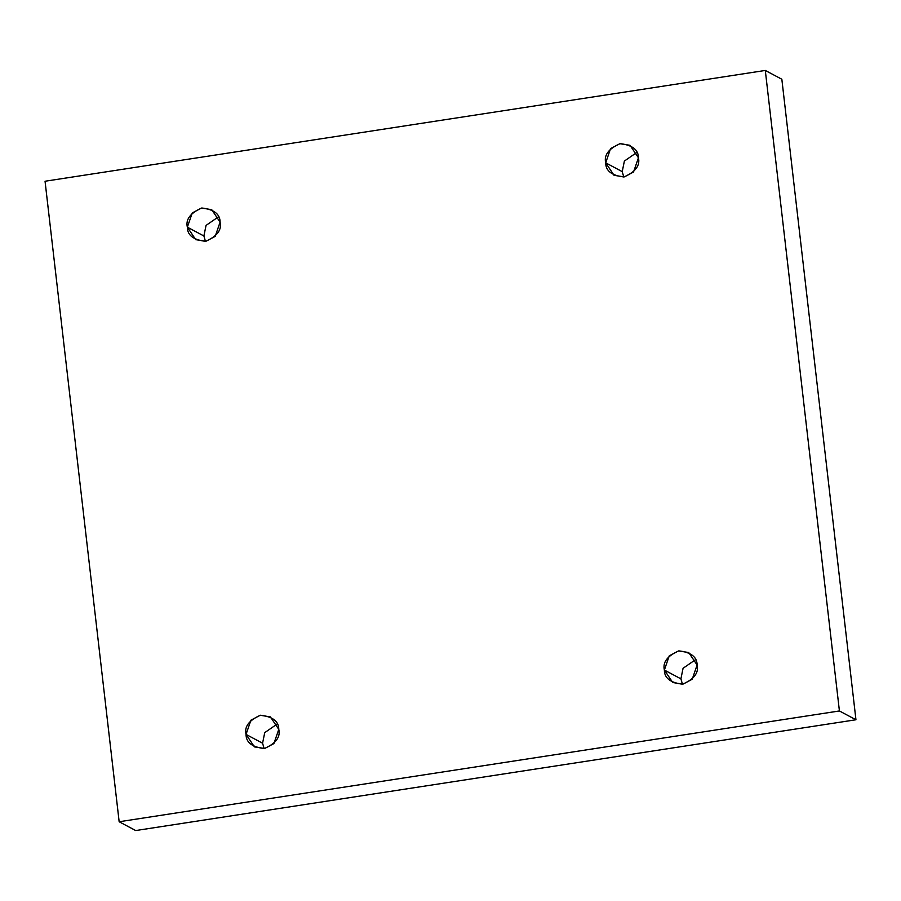 <?xml version="1.0" encoding="UTF-8"?>
<svg xmlns="http://www.w3.org/2000/svg" width="901" height="901" viewBox="0 0 901 901"><rect width="100%" height="100%" fill="white"/><g stroke="black" fill="none" stroke-linecap="round" stroke-linejoin="round"><path stroke-width="1.35" d="M605.686 162.822L614.065 175.312L624.258 176.923L633.538 172.001L638.426 157.788C640.262 165.525 635.453 171.922 623.976 176.968C611.768 175.56 605.663 170.852 605.686 162.822C603.839 155.096 608.659 148.699 620.125 143.653C632.344 145.061 638.437 149.769 638.426 157.788L630.036 145.309L619.843 143.698L610.563 148.62L605.686 162.822L622.219 171.629L605.686 162.822M623.774 177.001L622.219 171.629L623.774 177.001M187.352 227.176L195.731 239.655L205.924 241.277L215.204 236.355L220.092 222.142C221.939 229.879 217.118 236.265 205.653 241.322C193.433 239.914 187.329 235.195 187.352 227.176C185.516 219.439 190.325 213.053 201.79 207.996C214.01 209.404 220.114 214.123 220.092 222.142L211.712 209.663L201.52 208.041L192.24 212.963L187.352 227.176L203.896 235.983L187.352 227.176M205.451 241.344L203.896 235.983L205.451 241.344M246.041 734.405L254.42 746.884L264.612 748.506L273.893 743.584L278.781 729.371C280.628 737.097 275.807 743.494 264.342 748.551C252.122 747.132 246.018 742.424 246.041 734.405C244.205 726.668 249.014 720.282 260.479 715.225C272.699 716.633 278.803 721.352 278.781 729.371L270.401 716.881L260.209 715.27L250.929 720.192L246.041 734.405L262.574 743.212L246.041 734.405M264.139 748.573L262.574 743.212L264.139 748.573M664.375 670.051L672.754 682.53L682.947 684.152L692.227 679.23L697.104 665.017C698.951 672.754 694.142 679.14 682.665 684.197C670.445 682.789 664.352 678.07 664.375 670.051C662.528 662.325 667.337 655.928 678.813 650.871C691.033 652.279 697.126 656.998 697.104 665.017L688.724 652.538L678.532 650.916L669.252 655.838L664.375 670.051L680.908 678.858L664.375 670.051M682.462 684.231L680.908 678.858L682.462 684.231M45.05 181.236L765.298 70.447L781.843 79.254L765.298 70.447L839.417 710.957L855.95 719.764L781.843 79.254L855.95 719.764L839.417 710.957L119.157 821.746L135.702 830.553L855.95 719.764L135.702 830.553L119.157 821.746L45.05 181.236L119.157 821.746L839.417 710.957L765.298 70.447L45.05 181.236M636.861 152.427L624.382 161.065L622.219 171.629L624.382 161.065L636.861 152.427M218.538 216.769L206.047 225.408L203.896 235.983L206.047 225.408L218.538 216.769M277.226 723.999L264.736 732.637L262.574 743.212L264.736 732.637L277.226 723.999M695.549 659.656L683.071 668.283L680.908 678.858L683.071 668.283L695.549 659.656"/></g></svg>
